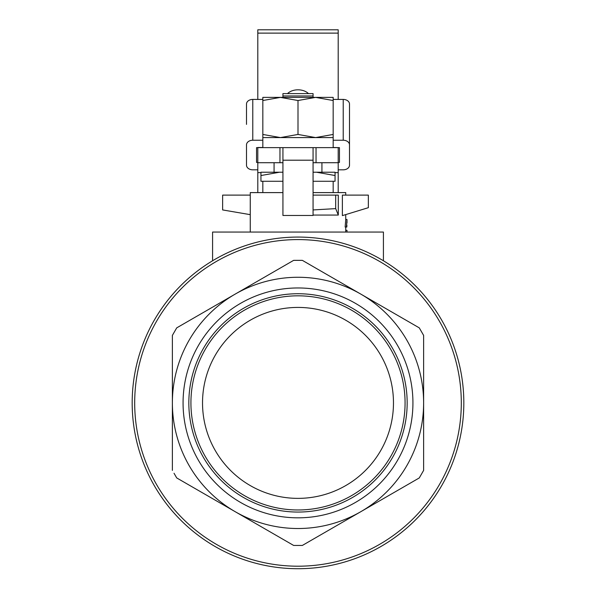 <?xml version="1.0" encoding="UTF-8"?>
<svg xmlns="http://www.w3.org/2000/svg" width="596" height="596" viewBox="0 0 596 596"><rect width="100%" height="100%" fill="white"/><g stroke="black" fill="none" stroke-linecap="round" stroke-linejoin="round"><path stroke-width="0.89" d="M346.991 219.492L346.41 227.024L345.136 227.024L345.74 219.492L346.991 219.492L346.991 223.008M346.872 225.02L346.827 227.024L346.41 227.024M346.991 230.294L346.991 232.053L346.984 230.294L345.732 230.294L345.732 232.053M345.74 195.115L345.74 192.605L313.071 192.605M282.929 192.605L250.26 192.605L250.26 232.053M342.38 195.115L342.38 215.618L368.35 207.684L368.35 195.115L342.38 195.115M257.8 162.425L256.548 162.425L256.548 147.637L313.071 147.637L313.071 195.115L338.297 195.115L338.297 215.067L313.071 215.067M313.071 181.273L335.056 181.273L335.056 172.229L316.528 172.229L335.056 175.537M260.944 175.537L279.472 172.229L260.944 172.229L260.944 181.273L282.929 181.273M316.528 172.229L313.071 172.229M282.929 172.229L279.472 172.229M262.829 137.587L280.411 137.587L298 134.443L315.589 137.587L333.171 134.443L333.171 137.587L280.411 137.587L262.829 134.443L262.829 147.637M338.2 169.823L343.221 169.823A6.28 4.626 0 0 0 349.502 165.204L349.502 144.858A6.28 4.626 0 0 0 343.221 140.239L333.171 140.239M262.829 140.239L252.779 140.239L252.779 99.42L262.829 99.42M343.221 140.239L343.221 99.42L333.171 99.42M257.8 169.823L252.779 169.823A6.28 4.626 0 0 1 246.498 165.204L246.498 144.858A6.28 4.626 0 0 1 252.779 140.239M256.548 147.637L256.548 162.425M339.452 147.637L339.452 162.425L339.452 147.637L333.171 147.488M262.829 147.488L257.8 147.488L257.8 162.708L282.929 162.708M339.452 162.425L338.2 162.425M246.498 124.385L246.498 104.047A6.28 4.626 0 0 1 252.779 99.42M343.221 99.42A6.28 4.626 0 0 1 349.502 104.047L349.502 144.858M349.502 165.204L349.502 124.385M313.071 147.637L338.2 147.637L338.2 192.605M338.2 33.115L257.8 33.115L257.8 29.8L338.2 29.8L338.2 99.42M257.8 33.115L257.8 99.42M308.467 93.617A12.561 8.5 0 0 0 287.533 93.617M313.071 160.197L282.929 160.197L282.929 215.469L313.071 215.469L313.071 195.115M316.036 147.637L316.036 162.708L338.2 162.708M316.036 162.708L313.071 162.708M282.929 160.197L282.929 147.637M172.378 470.4L172.378 335.392L176.729 327.86L293.649 260.355L302.351 260.355L360.811 294.104L419.271 327.86L423.622 335.392L423.622 470.4L419.271 477.94L302.351 545.444L293.649 545.444L176.729 477.94L174.025 473.254M419.271 477.94L423.622 470.4M423.622 335.392L421.975 332.538M176.729 327.86L172.378 335.392M132.178 402.896A165.822 165.822 0 0 1 380.911 259.29A165.822 165.822 0 0 1 380.911 546.502A165.822 165.822 0 0 1 132.178 402.896A165.822 165.822 0 0 1 380.911 259.29A165.822 165.822 0 0 1 380.911 546.502A165.822 165.822 0 0 1 132.178 402.896M360.811 511.688A125.622 125.622 0 0 0 360.811 294.104A125.622 125.622 0 0 0 172.378 402.896A125.622 125.622 0 0 0 360.811 511.688M298 287.965A114.931 114.931 0 0 1 397.532 460.365A114.931 114.931 0 0 1 198.468 460.365A114.931 114.931 0 0 1 298 287.965M250.26 214.657L222.628 209.934L222.628 195.115L250.26 195.115M338.297 215.067L335.69 208.622L335.69 195.115M335.69 208.622L313.071 209.934M257.8 162.708L257.8 172.631L260.944 172.631M335.056 172.631L338.2 172.631M257.8 172.631L257.8 192.605M212.578 260.772L212.578 232.053L383.422 232.053L383.422 260.772M298 293.731A109.172 109.172 0 0 1 392.541 457.482A109.172 109.172 0 0 1 203.46 457.482A109.172 109.172 0 0 1 298 293.731M298 295.825A107.071 107.071 0 0 1 390.73 456.432A107.071 107.071 0 0 1 205.27 456.432A107.071 107.071 0 0 1 298 295.825M298 307.424A95.472 95.472 0 0 1 380.68 450.636A95.472 95.472 0 0 1 215.32 450.636A95.472 95.472 0 0 1 298 307.424M262.829 134.443L262.829 100.523L280.411 97.386L298 100.523L315.589 97.386L333.171 100.523L333.171 97.386L262.829 97.386L262.829 100.523M333.171 134.443L333.171 100.523M298 134.443L298 100.523M282.929 95.971L313.071 95.971L313.071 93.617L282.929 93.617L282.929 97.386M313.071 95.971L313.071 97.386M134.689 402.896A163.311 163.311 0 0 1 379.652 261.465A163.311 163.311 0 0 1 379.652 544.327A163.311 163.311 0 0 1 134.689 402.896M279.964 147.637L279.964 162.708M345.74 214.597L345.74 219.492M345.74 227.024L345.74 230.294M274.071 162.708L274.071 172.229M321.929 162.708L321.929 172.229M333.171 137.587L333.171 147.637M262.829 181.273L262.829 192.605M333.171 181.273L333.171 192.605"/></g></svg>

